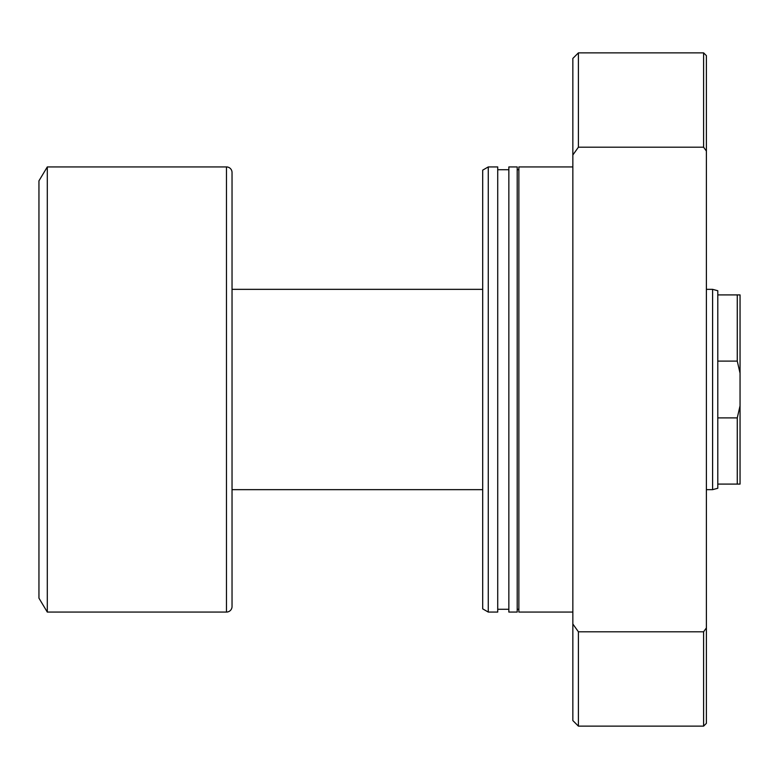 <?xml version="1.0" encoding="UTF-8"?>
<svg xmlns="http://www.w3.org/2000/svg" width="779" height="779" viewBox="0 0 779 779"><rect width="100%" height="100%" fill="white"/><g stroke="black" fill="none" stroke-linecap="round" stroke-linejoin="round"><path stroke-width="1.17" d="M717.79 294.91L717.79 488.267L712.6 489.66L712.6 289.34L717.79 290.733L717.79 294.91L740.05 294.91L740.05 373.219L737.265 361.096L737.265 294.91M712.6 289.34L706.387 289.34M482.698 289.34L232.035 289.34L232.035 172.49A5.56 5.56 0 0 0 226.465 166.93L47.295 166.93L47.295 612.07L226.465 612.07L226.465 166.93M712.6 489.66L706.387 489.66M482.698 489.66L232.035 489.66L232.035 606.51L232.035 172.49M232.035 606.51A5.56 5.56 0 0 1 226.465 612.07M47.295 612.07L38.95 598.165L38.95 180.835L47.295 166.93M717.79 361.096L737.265 361.096M717.79 484.09L737.265 484.09L737.265 417.904L740.05 405.781L740.05 373.219M717.79 417.904L737.265 417.904M740.05 405.781L740.05 484.09L737.265 484.09M572.847 166.93L518.872 166.93L518.872 612.07L572.847 612.07M517.198 609.285L518.872 609.285M517.198 169.715L518.872 169.715M508.853 166.93L508.853 612.07L517.198 612.07L517.198 166.93L508.853 166.93M497.723 609.285L508.853 609.285M497.723 169.715L508.853 169.715M488.267 166.93L488.267 612.07L497.723 612.07L497.723 166.93L488.267 166.93L482.698 170.143L482.698 608.857L488.267 612.07M706.387 723.36L703.603 726.135L703.603 631.798L706.387 627.923L706.387 723.36M572.847 154.992L572.847 58.425L578.408 52.865L703.603 52.865L703.603 147.202L578.408 147.202L572.847 154.992L572.847 720.575L578.408 726.135L703.603 726.135M578.408 52.865L578.408 147.202M572.847 624.008L578.408 631.798L578.408 726.135M578.408 631.798L703.603 631.798M703.603 52.865L706.387 55.64L706.387 151.077L703.603 147.202M706.387 627.923L706.387 151.077"/></g></svg>
